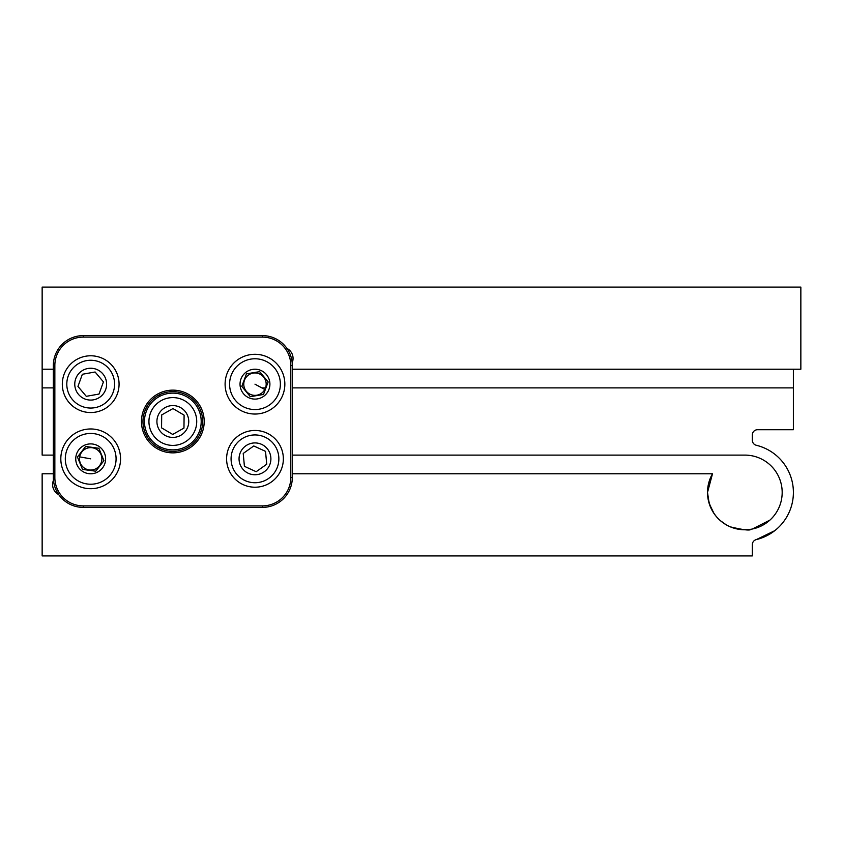 <?xml version="1.0" encoding="UTF-8"?>
<svg xmlns="http://www.w3.org/2000/svg" width="843" height="843" viewBox="0 0 843 843"><rect width="100%" height="100%" fill="white"/><g stroke="black" fill="none" stroke-linecap="round" stroke-linejoin="round"><path stroke-width="1.26" d="M749.248 455.368L750.818 455.589M782.178 492.438A37.334 37.334 0 0 0 744.843 455.104A37.334 37.334 0 0 1 782.178 492.438A37.334 37.334 0 0 1 744.843 529.783A37.334 37.334 0 0 1 707.509 492.438L709.174 503.492M743.99 529.773L750.818 529.299C750.249 530.784 743.442 529.973 730.396 526.875C716.36 520.626 708.731 509.14 707.509 492.438L712.504 473.777A37.334 37.334 0 0 0 707.509 492.438L707.551 494.283M709.195 503.534L714.063 513.587M726.044 524.704L720.48 520.732M769.912 520.11L752.314 529.025M708.773 482.807L707.509 492.438M53.351 473.777L42.15 473.777L42.15 555.916L752.314 555.916L752.314 544.683A5.227 5.227 0 0 1 756.308 539.604A48.536 48.536 0 0 0 756.308 445.273A5.227 5.227 0 0 1 752.314 440.194L752.314 434.946A5.227 5.227 0 0 1 757.541 429.719L793.379 429.719L793.379 369.223M53.478 480.268A11.201 11.201 0 0 0 58.704 494.578M159.39 394.83L159.39 396.505M159.39 446.495L159.39 448.17M265.534 387.896L261.825 387.896M53.351 455.104L42.15 455.104L42.15 387.896L53.351 387.896M756.308 539.604L774.717 530.7M292.31 473.777L712.504 473.777M292.31 387.896L793.379 387.896M744.843 455.104L292.31 455.104M42.15 387.896L42.15 287.084L800.85 287.084L800.85 369.223L292.31 369.223M292.184 362.732A11.201 11.201 0 0 0 286.957 348.422M42.15 369.223L53.351 369.223M172.836 391.626A29.874 29.874 0 0 0 142.962 421.5A29.874 29.874 0 0 0 172.836 451.374A29.874 29.874 0 0 0 202.699 421.5A29.874 29.874 0 0 0 172.836 391.626M172.836 452.86A31.36 31.36 0 0 1 141.466 421.5A31.36 31.36 0 0 1 172.836 390.14A31.36 31.36 0 0 1 204.196 421.5A31.36 31.36 0 0 1 172.836 452.86M292.31 477.507A29.874 29.874 0 0 1 262.447 507.381L83.225 507.381A29.874 29.874 0 0 1 53.351 477.507L53.351 365.493A29.874 29.874 0 0 1 83.225 335.619L262.447 335.619A29.874 29.874 0 0 1 292.31 365.493L292.31 477.507L290.814 477.507L290.814 365.493A28.377 28.377 0 0 0 262.447 337.116L83.225 337.116A28.377 28.377 0 0 0 54.848 365.493L54.848 477.507A28.377 28.377 0 0 0 83.225 505.884L262.447 505.884A28.377 28.377 0 0 0 290.814 477.507M92.667 447.812A11.201 11.201 0 0 1 101.718 460.815A11.201 11.201 0 0 1 88.715 469.867A11.201 11.201 0 0 0 101.718 460.815A11.201 11.201 0 0 0 92.667 447.812A11.201 11.201 0 0 0 79.663 456.864A11.201 11.201 0 0 0 88.715 469.867A11.201 11.201 0 0 1 79.663 456.864A11.201 11.201 0 0 1 92.667 447.812M249.612 393.997A11.201 11.201 0 0 1 245.134 378.802A11.201 11.201 0 0 1 260.339 374.324A11.201 11.201 0 0 0 245.134 378.802A11.201 11.201 0 0 0 249.612 393.997A11.201 11.201 0 0 0 264.807 389.519A11.201 11.201 0 0 0 260.339 374.324A11.201 11.201 0 0 1 264.807 389.519A11.201 11.201 0 0 1 249.612 393.997M110.76 474.388A25.385 25.385 0 0 0 106.239 438.771A25.385 25.385 0 0 0 70.622 443.292A25.385 25.385 0 0 0 75.143 478.908A25.385 25.385 0 0 0 110.76 474.388M67.071 440.541A29.874 29.874 0 0 1 108.979 435.22A29.874 29.874 0 0 1 114.3 477.127A29.874 29.874 0 0 1 72.393 482.449A29.874 29.874 0 0 1 67.071 440.541M98.262 448.191L85.628 446.463L77.451 457.032L82.509 469.403L95.744 471.205L103.931 460.647L98.873 448.276L85.628 446.463L77.451 457.032L82.509 469.403L95.744 471.205L103.931 460.647L98.873 448.276M78.884 449.688A14.932 14.932 0 0 0 81.539 470.647A14.932 14.932 0 0 0 102.498 467.981A14.932 14.932 0 0 0 99.832 447.032A14.932 14.932 0 0 0 78.884 449.688M278.77 393.017A25.385 25.385 0 0 0 263.827 360.361A25.385 25.385 0 0 0 231.182 375.314A25.385 25.385 0 0 0 246.124 407.959A25.385 25.385 0 0 0 278.77 393.017M226.978 373.744A29.874 29.874 0 0 1 265.387 356.167A29.874 29.874 0 0 1 282.974 394.577A29.874 29.874 0 0 1 244.565 412.164A29.874 29.874 0 0 1 226.978 373.744M267.758 381.457L259.633 371.637L246.451 373.86L241.793 386.389L250.318 396.684L263.49 394.461L268.148 381.932L259.633 371.637L246.451 373.86L241.793 386.389L250.318 396.684L263.49 394.461L268.148 381.932M240.972 378.96A14.932 14.932 0 0 0 249.77 398.159A14.932 14.932 0 0 0 268.97 389.371A14.932 14.932 0 0 0 260.181 370.161A14.932 14.932 0 0 0 240.972 378.96M201.203 421.785A28.377 28.377 0 0 1 172.541 449.877A28.377 28.377 0 0 1 144.459 421.215A28.377 28.377 0 0 1 173.121 393.123A28.377 28.377 0 0 1 201.203 421.785M184.101 415.146L172.963 408.57L161.698 414.925L161.561 427.854L172.699 434.43L183.964 428.075L184.101 415.146L172.963 408.57L161.698 414.925L161.561 427.854L172.699 434.43L183.964 428.075L184.101 415.146M188.748 421.658A15.922 15.922 0 0 0 172.994 405.578A15.922 15.922 0 0 0 156.914 421.342A15.922 15.922 0 0 0 172.667 437.422A15.922 15.922 0 0 0 188.748 421.658M85.723 356.22A28.377 28.377 0 0 1 118.631 379.202A28.377 28.377 0 0 1 95.649 412.101A28.377 28.377 0 0 1 62.751 389.129A28.377 28.377 0 0 1 85.723 356.22A28.377 28.377 0 0 0 62.751 389.129A28.377 28.377 0 0 0 95.649 412.101M78.346 386.895L86.281 396.326L99.021 394.06L103.426 381.9L95.101 372.005L82.361 374.26L77.956 386.421L86.281 396.326L99.021 394.06L103.426 381.9L95.101 372.005L82.361 374.26L77.956 386.421M87.904 368.486A15.922 15.922 0 0 0 75.016 386.948A15.922 15.922 0 0 0 93.478 399.835A15.922 15.922 0 0 0 106.366 381.373A15.922 15.922 0 0 0 87.904 368.486M266.831 433.06A28.377 28.377 0 0 1 280.761 470.689A28.377 28.377 0 0 1 243.121 484.62A28.377 28.377 0 0 1 229.191 446.99A28.377 28.377 0 0 1 266.831 433.06A28.377 28.377 0 0 0 229.191 446.99A28.377 28.377 0 0 0 243.121 484.62M266.673 463.629L265.524 451.363L253.775 445.958L243.227 453.439L244.417 466.316L256.167 471.711L266.725 464.24L265.524 451.363L253.775 445.958L243.227 453.439M261.625 444.377A15.922 15.922 0 0 0 240.508 452.185A15.922 15.922 0 0 0 248.327 473.302A15.922 15.922 0 0 0 269.444 465.484A15.922 15.922 0 0 0 261.625 444.377M243.279 454.05L244.417 466.316L256.167 471.711L266.725 464.24M290.814 365.493L292.31 365.493M262.447 335.619L262.447 337.116M83.225 335.619L83.225 337.116M53.351 365.493L54.848 365.493M53.351 477.507L54.848 477.507M83.225 505.884L83.225 507.381M262.447 505.884L262.447 507.381M79.663 456.864L90.686 458.834M264.807 389.519L254.976 384.166M148.937 421.258A23.899 23.899 0 0 0 172.594 445.399A23.899 23.899 0 0 0 196.725 421.742A23.899 23.899 0 0 0 173.068 397.601A23.899 23.899 0 0 0 148.937 421.258M94.869 407.685A23.899 23.899 0 0 0 114.216 379.982A23.899 23.899 0 0 0 86.513 360.635A23.899 23.899 0 0 0 67.166 388.338A23.899 23.899 0 0 0 94.869 407.685M244.997 480.552A23.899 23.899 0 0 0 276.683 468.813A23.899 23.899 0 0 0 264.955 437.127A23.899 23.899 0 0 0 233.258 448.855A23.899 23.899 0 0 0 244.997 480.552"/></g></svg>
